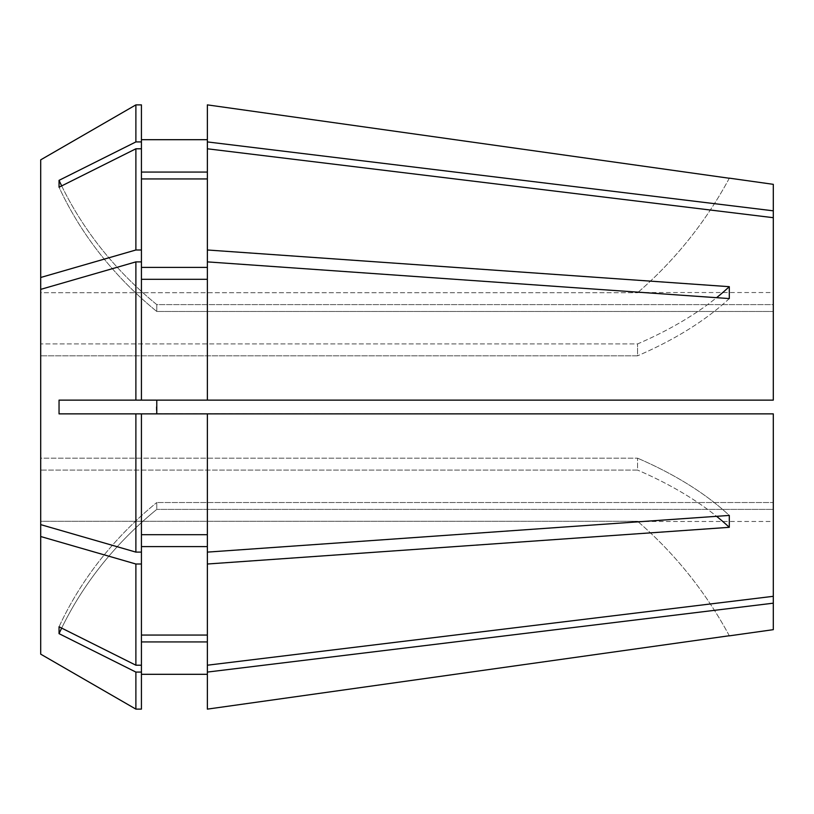 <?xml version="1.0" encoding="UTF-8"?>
<svg xmlns="http://www.w3.org/2000/svg" width="814" height="814" viewBox="0 0 814 814"><rect width="100%" height="100%" fill="white"/><g stroke="black" fill="none" stroke-linecap="round" stroke-linejoin="round"><path stroke-width="0.61" stroke-dasharray="4.07 3.05" d="M40.7 654.151L40.7 521.265L637.566 521.265L40.7 521.265L40.7 654.151L40.7 470.075L637.566 470.075L637.566 458.18L40.7 458.18L40.7 407L40.7 458.18L637.566 458.18L637.566 470.075L40.7 470.075L40.7 524.623L40.7 289.377L40.7 355.82L637.566 355.82L637.566 343.925L637.566 355.82L40.7 355.82L40.7 407L40.7 289.377L135.887 261.884L141.433 261.884L141.433 400.132L141.433 279.294L207.367 279.294L207.367 261.884L729.293 298.575L729.293 286.681A402.93 201.465 180 0 1 637.566 343.925L40.7 343.925L40.7 292.735L637.566 292.735L40.7 292.735L40.7 343.925L637.566 343.925A402.93 201.465 0 0 0 716.574 297.68M40.7 289.377L40.7 343.925L40.7 277.482L135.887 249.99L141.433 249.99L141.433 267.399L207.367 267.399L207.367 261.884L207.367 400.132L207.367 279.294L207.367 400.132L773.3 400.132L156.776 400.132L773.3 400.132L773.3 217.694L207.367 148.789L207.367 172.069L207.367 104.874L207.367 172.069L141.433 172.069L141.433 148.789L135.887 148.789L59.046 187.22A402.93 348.952 0 0 0 156.776 311.477L156.776 304.609L156.776 311.477L773.3 311.477L156.776 311.477A402.93 348.952 180 0 1 59.046 187.22L59.046 180.352A402.93 348.952 0 0 0 156.776 304.609L773.3 304.609L773.3 292.531L773.3 304.609L156.776 304.609A402.93 348.952 180 0 1 61.681 185.907M156.776 400.223L156.583 404.904M156.583 405.026L156.563 407M773.3 629.67L773.3 509.391L156.776 509.391L773.3 509.391L773.3 596.306L773.3 502.523L156.776 502.523L156.776 509.391L156.776 502.523L773.3 502.523L773.3 413.868L773.3 596.306L773.3 413.868L156.776 413.746M773.3 596.306L207.367 665.211L207.367 564.01L729.293 527.319L729.293 515.425A402.93 201.465 180 0 0 637.566 458.18A402.93 201.465 0 0 1 729.293 515.425L207.367 552.116L207.367 413.868L207.367 564.01M773.3 603.174L207.367 672.079L207.367 641.931L141.433 641.931L141.433 672.079L135.887 672.079L59.046 633.648A402.93 348.952 0 0 1 156.776 509.391A402.93 348.952 180 0 0 61.681 628.093M135.887 672.079L135.887 709.116L141.433 709.116L141.433 674.307L207.367 674.307L207.367 709.126L207.367 672.079M773.3 217.694L773.3 184.33M773.3 210.826L207.367 141.921M156.614 410.398L156.685 412.159M773.3 413.868L156.776 413.868L773.3 413.868M207.367 641.931L207.367 674.307L207.367 635.062L141.433 635.062L141.433 546.601L141.433 635.062L141.433 546.601L207.367 546.601M207.367 104.874L207.367 172.069M40.7 524.623L40.7 458.18L40.7 524.623L135.887 552.116L141.433 552.116L141.433 534.706L207.367 534.706L207.367 413.868M141.433 139.693L141.433 104.884L141.433 139.693M141.433 534.706L141.433 546.601M141.433 552.116L141.433 413.868M135.887 552.116L135.887 413.868M207.367 400.132L135.887 400.132L135.887 261.884M135.887 400.132L59.046 400.132L59.046 413.868L156.776 413.868M141.433 674.307L141.433 672.079M207.367 249.99L207.367 148.789L207.367 267.399L207.367 249.99L729.293 286.681M207.367 267.399L207.367 178.938L141.433 178.938L141.433 148.789L141.433 249.99M141.433 267.399L141.433 279.294M135.887 249.99L135.887 148.789M40.7 277.482L40.7 159.849M141.433 172.069L141.433 141.921L135.887 141.921L135.887 104.884M135.887 141.921L59.046 180.352M207.367 674.307L207.367 709.126M207.367 534.706L207.367 552.116M207.367 148.789L207.367 178.938M207.367 279.294L207.367 261.884M141.433 641.931L141.433 665.211L135.887 665.211L135.887 564.01L141.433 564.01M141.433 178.938L141.433 148.789M141.433 141.921L141.433 104.884M141.433 400.132L141.433 261.884M207.367 665.211L207.367 635.062M141.433 635.062L141.433 665.211M135.887 665.211L59.046 626.78L59.046 633.648M40.7 536.518L135.887 564.01M729.293 635.744A402.93 402.93 0 0 0 637.566 521.265A402.93 402.93 0 0 1 729.293 635.744M729.293 527.319A402.93 201.465 180 0 0 637.566 470.075A402.93 201.465 0 0 1 716.574 516.32M729.293 298.575A402.93 201.465 180 0 1 637.566 355.82A402.93 201.465 0 0 0 729.293 298.575M729.293 178.256A402.93 402.93 0 0 1 637.566 292.735A402.93 402.93 0 0 0 729.293 178.256M59.046 626.78A402.93 348.952 0 0 1 156.776 502.523A402.93 348.952 180 0 0 59.046 626.78M59.046 400.132L156.776 400.132L59.046 400.132M637.81 292.531L773.3 292.531M637.81 521.469L773.3 521.469"/><path stroke-width="1.22" d="M729.344 178.154L773.3 184.33L773.3 210.826L207.367 141.921L207.367 148.789L773.3 217.694L773.3 400.132L135.887 400.132L135.887 261.884L40.7 289.377L40.7 524.623L135.887 552.116L141.433 552.116L141.433 665.211L135.887 665.211L59.046 626.78L59.046 633.648A402.93 348.952 180 0 1 61.681 628.093M207.367 413.868L207.367 665.211L773.3 596.306L773.3 413.868L59.046 413.868L59.046 400.132L135.887 400.132M156.776 413.868L156.776 400.223M773.3 596.306L773.3 629.67L729.344 635.846M773.3 603.174L207.367 672.079L207.367 709.126L729.293 635.744L207.367 709.126M207.367 552.116L729.293 515.425L729.293 527.319A402.93 201.465 0 0 0 716.574 516.32M207.367 564.01L729.293 527.319M207.367 148.789L207.367 249.99L729.293 286.681L729.293 298.575L207.367 261.884L207.367 400.132M207.367 104.874L729.293 178.256L207.367 104.874L207.367 141.921M156.563 407L156.614 410.398M156.685 412.159L156.776 413.746M773.3 217.694L773.3 210.826M207.367 635.062L141.433 635.062M141.433 546.601L207.367 546.601M141.433 279.294L207.367 279.294M207.367 172.069L141.433 172.069M141.433 139.693L207.367 139.693L141.433 139.693M135.887 261.884L141.433 261.884L141.433 400.132M141.433 148.789L135.887 148.789L135.887 249.99L141.433 249.99L141.433 141.921L135.887 141.921L59.046 180.352A402.93 348.952 180 0 0 61.681 185.907M135.887 141.921L135.887 104.884L40.7 159.849L135.887 104.884L141.433 104.884L141.433 141.921M40.7 524.623L40.7 536.518L135.887 564.01L141.433 564.01M135.887 564.01L135.887 665.211M207.367 672.079L207.367 665.211M207.367 261.884L207.367 249.99M207.367 641.931L141.433 641.931M141.433 674.307L207.367 674.307M141.433 534.706L207.367 534.706M207.367 178.938L141.433 178.938M141.433 267.399L207.367 267.399M141.433 665.211L141.433 709.116L135.887 709.116L135.887 672.079L59.046 633.648M141.433 413.868L141.433 552.116M141.433 249.99L141.433 261.884M141.433 672.079L135.887 672.079M135.887 413.868L135.887 552.116M135.887 104.884L141.433 104.884M40.7 536.518L40.7 654.151L135.887 709.116L40.7 654.151M135.887 148.789L59.046 187.22L59.046 180.352M40.7 159.849L40.7 277.482L135.887 249.99M40.7 289.377L40.7 277.482M729.293 286.681A402.93 201.465 0 0 1 716.574 297.68"/></g></svg>
